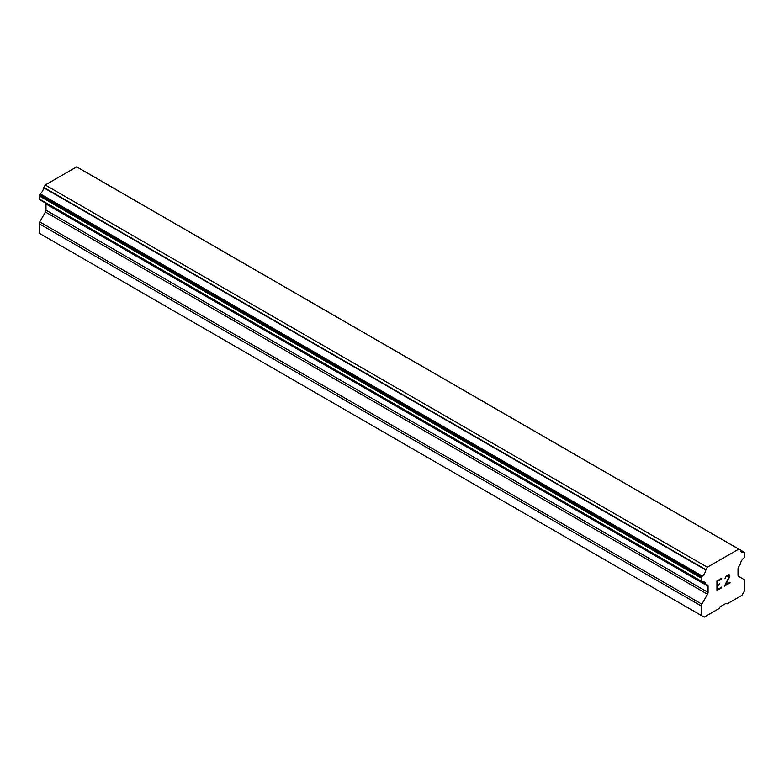 <?xml version="1.0" encoding="UTF-8"?>
<svg xmlns="http://www.w3.org/2000/svg" width="784" height="784" viewBox="0 0 784 784"><rect width="100%" height="100%" fill="white"/><g stroke="black" fill="none" stroke-linecap="round" stroke-linejoin="round"><path stroke-width="1.18" d="M717.478 581.356L717.478 585.119L717.468 581.346L721.662 578.925L717.478 581.356M717.478 585.119L719.761 583.806L719.761 584.433L719.751 583.815M719.761 584.433L717.478 585.756L719.751 584.423M717.478 585.756L717.478 589.519L717.468 585.746M717.478 589.519L721.672 587.098L721.672 587.726L721.662 587.108M716.939 590.44L721.662 587.716L716.939 590.46L716.939 581.042L721.672 578.308L721.672 578.935L721.662 578.318M724.935 578.798L726.523 575.505L728.885 574.603L729.679 575.525L729.267 574.819M729.679 575.525L729.679 576.456L729.659 575.515M729.679 576.456L729.287 577.583L729.659 576.446M729.287 577.583L728.13 580.013L729.267 577.573M728.13 580.013L725.602 584.835L728.12 580.013M725.602 584.835L730.051 582.257L730.051 582.884L730.041 582.267M724.455 586.099L730.041 582.884L724.445 586.128L729.12 576.71L728.767 575.26L728.042 575.26L725.847 576.946L725.484 578.494L725.837 576.936L728.767 575.26M705.767 583.962L702.317 581.973A6.419 3.704 -60 0 1 704.542 582.1A6.419 3.704 -60 0 1 705.767 583.962A1.333 0.774 -60 0 0 705.963 584.178A1.333 0.774 -60 0 0 706.139 584.237L707.521 585.031A2.675 1.548 -60 0 1 708.07 586.256L708.07 592.4A2.675 1.548 -60 0 1 707.521 594.262L701.837 604.15A2.675 1.548 -60 0 0 701.288 606.003L701.288 615.46L704.169 617.135L719.065 608.541L720.055 606.816L726.033 603.366L727.033 603.935L741.919 595.34L744.8 590.342L744.8 580.885A2.675 1.548 -60 0 0 744.251 579.66L738.567 576.338A2.675 1.548 -60 0 1 738.018 575.113L738.018 568.968A2.675 1.548 -60 0 1 738.577 567.097L739.959 564.705A1.333 0.774 -60 0 0 740.321 564.019A6.419 3.704 -60 0 1 743.771 558.041A1.333 0.774 -60 0 0 744.241 557.473L744.526 556.983A1.333 0.774 -60 0 0 744.8 556.052L744.8 552.994A1.333 0.774 -60 0 0 744.526 552.387L82.124 169.952A1.333 0.774 120 0 0 81.918 169.903M702.317 581.973A1.333 0.774 -60 0 1 701.856 581.953L701.572 581.787A1.333 0.774 -60 0 1 701.288 581.169L701.288 578.112A1.333 0.774 -60 0 1 701.572 577.181L701.876 576.642A1.333 0.774 -60 0 1 702.337 576.113A6.419 3.704 -60 0 0 705.806 570.007A1.284 0.745 -60 0 1 705.933 569.694L707.344 567.244L738.744 549.114L740.155 549.937A1.284 0.745 -60 0 1 740.292 550.103A6.419 3.704 -60 0 0 741.527 552.073A6.419 3.704 -60 0 0 743.751 552.201A1.333 0.774 -60 0 1 744.212 552.201M45.805 203.183A2.675 1.548 -60 0 1 45.982 203.997L45.982 210.151A2.675 1.548 -60 0 1 45.433 212.003L39.749 221.892A2.675 1.548 120 0 0 39.2 223.754L39.2 233.211L704.169 617.135M39.759 199.695L701.856 581.953L39.759 199.695M738.744 549.114L76.656 166.865L45.256 184.995L43.845 187.435A1.284 0.745 120 0 0 43.708 187.758A6.419 3.704 -60 0 1 40.249 193.854A1.333 0.774 120 0 0 39.788 194.393L39.474 194.932A1.333 0.774 120 0 0 39.2 195.863L39.2 198.92A1.333 0.774 120 0 0 39.474 199.528L701.572 581.787M743.751 552.201L740.312 550.211M707.344 567.244L45.256 184.995M705.933 569.694L43.845 187.435M705.806 570.007L43.708 187.758M702.337 576.113L40.249 193.854M701.876 576.642L39.788 194.393M705.816 584.051L702.258 581.993M701.288 615.46L39.2 233.211M701.572 577.181L39.474 194.932M701.288 578.112L39.2 195.863M701.288 581.169L39.2 198.92M708.07 586.256L45.982 203.997M708.07 592.4L45.982 210.151M707.521 594.262L45.433 212.003M701.837 604.15L39.749 221.892M701.288 606.003L39.2 223.754M705.963 584.178L702.199 582.002"/></g></svg>
